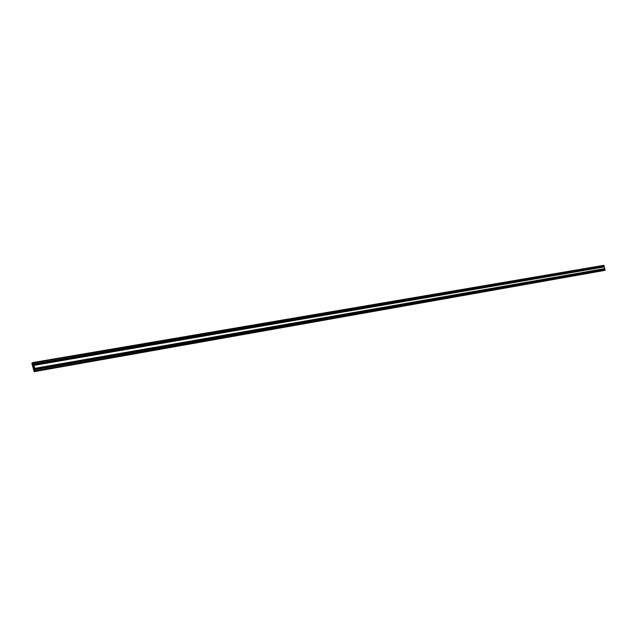 <?xml version="1.0" encoding="UTF-8"?>
<svg xmlns="http://www.w3.org/2000/svg" width="637" height="637" viewBox="0 0 637 637"><rect width="100%" height="100%" fill="white"/><g stroke="black" fill="none" stroke-linecap="round" stroke-linejoin="round"><path stroke-width="0.96" d="M32.399 363.146L32.551 363.894L32.399 363.146M34.135 370.447L34.287 371.188L34.135 370.447M33.347 368.329L33.857 367.278L32.933 365.925L33.65 368.282M33.626 366.02L34.016 365.375L34.717 368.345L34.103 368.003L33.96 369.619L34.772 370.471L35.067 369.802L35.314 370.845L34.175 371.658L31.866 363.345L32.073 362.811L33.419 362.875L33.665 363.918L33.14 363.496L32.798 364.698L33.801 365.988M604.139 268.814L33.841 369.118M604.298 270.47L34.175 371.658L605.142 269.977L604.879 269.324L34.916 369.659L604.887 269.324M604.003 266.25L33.474 364.165L604.003 266.25L604.003 265.525L33.06 362.517L603.733 265.334M603.51 266.338L32.798 364.698M604.632 268.726L34.517 368.592L604.784 268.583L604.242 266.847L33.872 365.232M34.454 368.505L33.865 368.608M604.202 269.324L33.96 369.619M34.796 369.946L34.207 370.049M604.991 269.395L35.067 369.802M605.142 269.977L35.314 370.845M604.975 270.287L35.107 371.379M604.003 265.525L33.419 362.875M604.147 266.107L33.665 363.918M604.083 266.226L33.586 364.133M33.403 364.085L32.821 364.181M603.573 266.847L32.909 365.2M33.745 365.527L33.164 365.622M604.362 266.919L34.016 365.375M604.784 268.583L34.717 368.345M604.72 268.703L34.637 368.56M604.25 266.847L33.857 365.24"/></g></svg>
